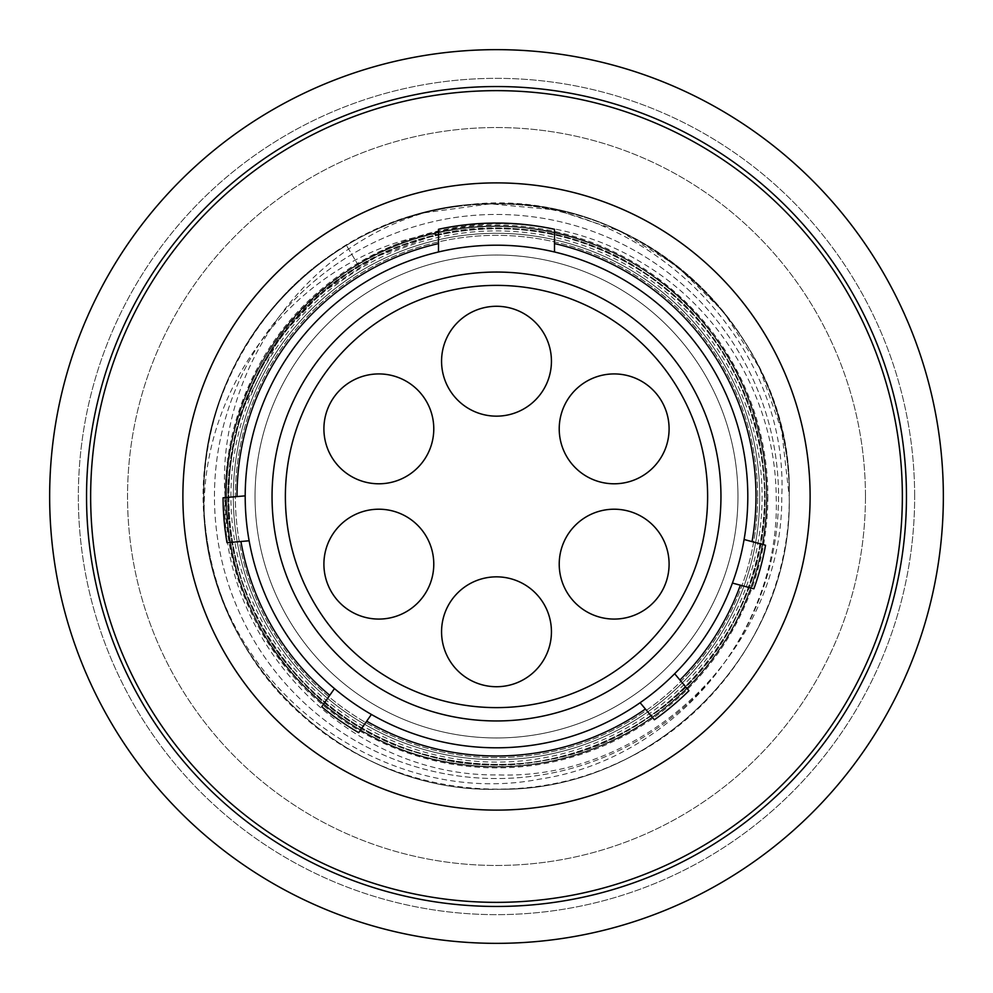 <?xml version="1.0" encoding="UTF-8"?>
<svg xmlns="http://www.w3.org/2000/svg" width="993" height="993" viewBox="0 0 993 993"><rect width="100%" height="100%" fill="white"/><g stroke="black" fill="none" stroke-linecap="round" stroke-linejoin="round"><path stroke-width="0.74" stroke-dasharray="4.96 3.72" d="M720.955 496.5A224.455 224.455 0 0 1 496.5 720.955A224.455 224.455 0 0 1 272.045 496.5A224.455 224.455 0 0 1 496.5 272.045A224.455 224.455 0 0 1 720.955 496.5M496.5 707.624A211.124 211.124 0 0 0 707.624 496.5A211.124 211.124 0 0 0 496.5 285.376A211.124 211.124 0 0 0 285.376 496.5A211.124 211.124 0 0 0 496.5 707.624A211.124 211.124 0 0 1 285.376 496.5A211.124 211.124 0 0 1 496.5 285.376A211.124 211.124 0 0 1 707.624 496.5A211.124 211.124 0 0 1 496.5 707.624A211.124 211.124 0 0 0 707.624 496.5A211.124 211.124 0 0 0 496.5 285.376A211.124 211.124 0 0 0 285.376 496.5A211.124 211.124 0 0 0 496.5 707.624M441.562 361.216A54.938 54.938 0 0 1 496.5 306.278A54.938 54.938 0 0 1 551.438 361.216A54.938 54.938 0 0 1 496.5 416.154A54.938 54.938 0 0 1 441.562 361.216A54.938 54.938 0 0 0 496.5 416.154A54.938 54.938 0 0 0 551.438 361.216A54.938 54.938 0 0 0 496.5 306.278A54.938 54.938 0 0 0 441.562 361.216A54.938 54.938 0 0 0 496.5 416.154A54.938 54.938 0 0 0 551.438 361.216A54.938 54.938 0 0 0 496.5 306.278A54.938 54.938 0 0 0 441.562 361.216M323.904 428.852A54.938 54.938 0 0 1 378.842 373.927A54.938 54.938 0 0 1 433.78 428.852A54.938 54.938 0 0 1 378.842 483.79A54.938 54.938 0 0 1 323.904 428.852A54.938 54.938 0 0 0 378.842 483.79A54.938 54.938 0 0 0 433.78 428.852A54.938 54.938 0 0 0 378.842 373.927A54.938 54.938 0 0 0 323.904 428.852A54.938 54.938 0 0 0 378.842 483.79A54.938 54.938 0 0 0 433.78 428.852A54.938 54.938 0 0 0 378.842 373.927A54.938 54.938 0 0 0 323.904 428.852M323.904 564.148A54.938 54.938 0 0 1 378.842 509.21A54.938 54.938 0 0 1 433.78 564.148A54.938 54.938 0 0 1 378.842 619.073A54.938 54.938 0 0 1 323.904 564.148A54.938 54.938 0 0 0 378.842 619.073A54.938 54.938 0 0 0 433.78 564.148A54.938 54.938 0 0 0 378.842 509.21A54.938 54.938 0 0 0 323.904 564.148A54.938 54.938 0 0 0 378.842 619.073A54.938 54.938 0 0 0 433.78 564.148A54.938 54.938 0 0 0 378.842 509.21A54.938 54.938 0 0 0 323.904 564.148M441.562 631.784A54.938 54.938 0 0 1 496.5 576.846A54.938 54.938 0 0 1 551.438 631.784A54.938 54.938 0 0 1 496.5 686.722A54.938 54.938 0 0 1 441.562 631.784A54.938 54.938 0 0 0 496.5 686.722A54.938 54.938 0 0 0 551.438 631.784A54.938 54.938 0 0 0 496.5 576.846A54.938 54.938 0 0 0 441.562 631.784A54.938 54.938 0 0 0 496.5 686.722A54.938 54.938 0 0 0 551.438 631.784A54.938 54.938 0 0 0 496.5 576.846A54.938 54.938 0 0 0 441.562 631.784M559.22 564.148A54.938 54.938 0 0 1 614.158 509.21A54.938 54.938 0 0 1 669.096 564.148A54.938 54.938 0 0 1 614.158 619.073A54.938 54.938 0 0 1 559.22 564.148A54.938 54.938 0 0 0 614.158 619.073A54.938 54.938 0 0 0 669.096 564.148A54.938 54.938 0 0 0 614.158 509.21A54.938 54.938 0 0 0 559.22 564.148A54.938 54.938 0 0 0 614.158 619.073A54.938 54.938 0 0 0 669.096 564.148A54.938 54.938 0 0 0 614.158 509.21A54.938 54.938 0 0 0 559.22 564.148M559.22 428.852A54.938 54.938 0 0 1 614.158 373.927A54.938 54.938 0 0 1 669.096 428.852A54.938 54.938 0 0 1 614.158 483.79A54.938 54.938 0 0 1 559.22 428.852A54.938 54.938 0 0 0 614.158 483.79A54.938 54.938 0 0 0 669.096 428.852A54.938 54.938 0 0 0 614.158 373.927A54.938 54.938 0 0 0 559.22 428.852A54.938 54.938 0 0 0 614.158 483.79A54.938 54.938 0 0 0 669.096 428.852A54.938 54.938 0 0 0 614.158 373.927A54.938 54.938 0 0 0 559.22 428.852M438.496 251.986A251.303 251.303 0 0 1 732.424 583.065L753.886 588.812A273.435 273.435 0 0 0 765.553 545.256L744.092 539.497A251.303 251.303 0 0 0 554.504 251.986L554.504 229.284A273.435 273.435 0 0 0 438.496 229.284L438.496 251.986A251.303 251.303 0 0 0 245.197 495.855L223.065 497.791A273.435 273.435 0 0 0 227 542.712L249.131 540.775A251.303 251.303 0 0 1 438.496 251.986M371.407 714.451A251.303 251.303 0 0 1 334.467 688.596L321.732 706.793A273.435 273.435 0 0 0 358.672 732.66L371.407 714.451A251.303 251.303 0 0 0 640.113 702.721L654.387 719.751A273.435 273.435 0 0 0 688.943 690.756L674.657 673.738A251.303 251.303 0 0 1 371.407 714.451M810.114 496.5A313.614 313.614 0 0 0 496.5 182.886A313.614 313.614 0 0 0 182.886 496.5A313.614 313.614 0 0 0 496.5 810.114A313.614 313.614 0 0 0 810.114 496.5M906.46 496.5A409.96 409.96 0 0 1 496.5 906.46A409.96 409.96 0 0 1 86.54 496.5A409.96 409.96 0 0 1 496.5 86.54A409.96 409.96 0 0 1 906.46 496.5M943.35 496.5A446.85 446.85 0 0 1 496.5 943.35A446.85 446.85 0 0 1 49.65 496.5A446.85 446.85 0 0 1 496.5 49.65A446.85 446.85 0 0 1 943.35 496.5M914.652 496.5A418.152 418.152 0 0 0 496.5 78.348A418.152 418.152 0 0 0 78.348 496.5A418.152 418.152 0 0 0 496.5 914.652A418.152 418.152 0 0 0 914.652 496.5A418.152 418.152 0 0 1 496.5 914.652A418.152 418.152 0 0 1 78.348 496.5A418.152 418.152 0 0 1 496.5 78.348A418.152 418.152 0 0 1 914.652 496.5M865.462 496.5A368.962 368.962 0 0 0 496.5 127.538A368.962 368.962 0 0 0 127.538 496.5A368.962 368.962 0 0 0 496.5 865.462A368.962 368.962 0 0 0 865.462 496.5A368.962 368.962 0 0 0 496.5 127.538A368.962 368.962 0 0 0 127.538 496.5A368.962 368.962 0 0 0 496.5 865.462A368.962 368.962 0 0 0 865.462 496.5M778.549 496.5A282.049 282.049 0 0 1 496.5 778.549A282.049 282.049 0 0 1 214.451 496.5A282.049 282.049 0 0 1 496.5 214.451A282.049 282.049 0 0 1 778.549 496.5A282.049 282.049 0 0 1 496.5 778.549A282.049 282.049 0 0 1 214.451 496.5A282.049 282.049 0 0 1 496.5 214.451A282.049 282.049 0 0 1 778.549 496.5M759.695 496.5A263.195 263.195 0 0 1 496.5 759.695A263.195 263.195 0 0 1 233.305 496.5A263.195 263.195 0 0 1 496.5 233.305A263.195 263.195 0 0 1 759.695 496.5A263.195 263.195 0 0 1 496.5 759.695A263.195 263.195 0 0 1 233.305 496.5A263.195 263.195 0 0 1 496.5 233.305A263.195 263.195 0 0 1 759.695 496.5A263.195 263.195 0 0 1 496.5 759.695A263.195 263.195 0 0 1 233.305 496.5A263.195 263.195 0 0 1 496.5 233.305A263.195 263.195 0 0 1 759.695 496.5M346.47 271.734C271.486 324.959 232.014 399.881 228.092 496.5C228.353 526.017 228.452 521.71 226.702 511.941C219.23 405.032 282.583 297.801 379.822 252.743C488.109 198.625 630.009 230.091 705.266 324.91C783.725 417.097 787.114 562.41 713.048 658.16C650.018 744.849 532.546 786.233 429.1 758.193C311.368 730.016 222.928 614.667 226.28 493.658C226.056 386.488 296.51 283.787 396.579 245.408C508.279 198.737 647.734 239.723 716.4 339.42C779.79 425.848 783.465 550.333 725.275 640.348C669.369 731.791 555.583 782.422 450.226 762.748C330.619 744.067 233.256 636.153 226.913 515.255C218.125 408.446 280.15 300.445 376.844 254.196C484.447 198.749 626.732 228.464 703.143 322.353C773.237 403.431 786.841 527.233 736.036 621.606C687.615 717.219 578.249 776.787 471.65 765.591C350.939 756.529 245.246 656.745 229.271 536.741C211.981 430.974 265.181 318.356 357.865 264.535L346.47 271.734C431.992 211.087 553.945 207.463 643.985 264.051C723.512 311.852 775.471 402.575 776.191 496.5C781.081 630.94 675.054 759.049 539.696 779.133C391.205 808.103 232.697 698.203 208.021 546.1C177.201 391.254 294.176 227.993 450.698 207.4C621.233 174.768 794.748 322.948 789.212 496.5C793.233 340.09 652.898 199.754 496.5 203.788C340.102 199.754 199.767 340.09 203.788 496.5C199.767 652.91 340.102 793.246 496.5 789.212C652.898 793.246 793.233 652.922 789.212 496.5C793.233 652.91 652.898 793.246 496.5 789.212C340.102 793.246 199.767 652.91 203.788 496.5C199.767 652.91 340.102 793.246 496.5 789.212C652.898 793.246 793.233 652.91 789.212 496.5C789.944 400.117 739.152 305.397 658.458 252.681C567.189 190.582 440.482 187.565 346.334 245.246C259.086 296.373 202.92 395.375 203.788 496.5C199.767 340.09 340.102 199.754 496.5 203.788C652.898 199.754 793.233 340.09 789.212 496.5C793.246 340.09 652.898 199.754 496.5 203.788C340.102 199.754 199.754 340.09 203.788 496.5C199.767 652.922 340.102 793.246 496.5 789.212C652.91 793.233 793.233 652.922 789.212 496.5C793.233 340.09 652.898 199.754 496.5 203.788C340.102 199.754 199.767 340.09 203.788 496.5C199.767 652.91 340.102 793.246 496.5 789.212C652.91 793.233 793.233 652.922 789.212 496.5C793.233 652.922 652.91 793.233 496.5 789.212C340.102 793.246 199.767 652.91 203.788 496.5C199.767 340.09 340.102 199.754 496.5 203.788C652.898 199.754 793.233 340.09 789.212 496.5C793.233 652.91 652.898 793.246 496.5 789.212C340.102 793.246 199.767 652.91 203.788 496.5C199.767 340.09 340.102 199.754 496.5 203.788C652.898 199.754 793.233 340.09 789.212 496.5C793.233 652.922 652.898 793.246 496.5 789.212C340.102 793.246 199.767 652.91 203.788 496.5C202.92 395.375 259.086 296.373 346.334 245.246C428.691 195.174 536.046 190.184 622.685 232.387C722.83 278.884 790.428 386.091 789.212 496.5C793.01 650.167 657.738 788.963 504.034 789.112C350.529 796.87 208.282 665.223 204.186 511.569C202.373 376.173 305.981 254.68 431.545 234.187C327.504 258.565 243.93 350.293 229.296 456.147C212.018 561.604 264.783 673.912 356.983 727.931C447.806 784.247 571.757 778.462 656.944 713.955C743.72 651.582 785.811 534.842 758.789 431.459C734.373 327.417 642.62 243.881 536.754 229.284C431.297 212.043 319.001 264.846 265.019 357.07C200.996 459.387 218.41 603.123 305.012 687.193C379.475 763.84 501.13 788.305 599.424 746.376C698.724 706.904 767.862 603.868 766.733 497.009C768.272 390.162 699.531 286.853 600.368 247.021C502.235 204.719 380.493 228.713 305.745 305.087C229.11 379.574 204.707 501.229 246.661 599.511C286.158 698.799 389.231 767.912 496.09 766.733C602.937 768.234 706.209 699.444 746.016 600.281C794.251 489.636 755.834 350.032 657.776 279.666C572.824 214.823 448.898 208.567 357.865 264.535C359.255 266.869 359.255 266.869 357.865 264.535C359.255 266.869 359.255 266.869 357.865 264.535L346.334 245.246L357.865 264.535C359.255 266.869 359.255 266.869 357.865 264.535C359.255 266.869 359.255 266.869 357.865 264.535C448.848 208.604 572.713 214.811 657.651 279.567C744.179 342.188 785.897 458.977 758.615 562.249C733.926 666.166 642.024 749.442 536.183 763.803C444.119 778.289 346.234 740.567 287.697 668.053C218.87 586.366 206.618 462.961 258.043 369.346C307.122 274.478 416.415 215.891 522.591 227.521C615.437 235.713 701.306 295.976 740.579 380.505C787.623 476.392 769.687 599.102 697.16 677.511C635.334 747.257 535.81 780.411 444.504 761.693C339.445 742.441 251.49 655.02 231.63 550.072C209.151 445.646 256.206 330.917 345.539 272.355C433.382 211.596 557.396 211.112 645.711 271.188C735.49 329.043 783.44 443.412 761.78 547.999C744.812 639.641 676.68 719.404 588.812 750.485C501.502 783.08 398.044 765.677 326.2 706.321C242.429 640.051 205.762 521.586 237.439 419.58L280.026 336.838L320.876 293.481L376.93 256.467L436.523 234.274L431.545 234.187M204.186 511.569A292.712 292.712 0 0 1 458.654 206.246C627.005 181.731 789.609 329.924 781.764 496.5C783.204 648.094 646.505 780.424 497.853 774.9C348.94 777.035 218.745 642.409 225.001 496.5C225.448 470.21 229.594 444.566 237.439 419.58M757.647 496.5A261.147 261.147 0 0 0 496.5 235.353A261.147 261.147 0 0 0 235.353 496.5A261.147 261.147 0 0 0 496.5 757.647A261.147 261.147 0 0 0 757.647 496.5A261.147 261.147 0 0 1 496.5 757.647A261.147 261.147 0 0 1 235.353 496.5A261.147 261.147 0 0 1 496.5 235.353A261.147 261.147 0 0 1 757.647 496.5M458.654 206.246C346.954 219.503 247.977 303.299 216.474 411.263C182.489 518.483 217.988 643.216 303.361 716.45C387.022 791.644 515.305 810.722 617.224 763.158C720.21 717.964 790.515 608.97 789.212 496.5L781.677 430.515L759.459 367.919L723.698 311.951L676.233 265.479L619.533 230.897L556.477 210.007L490.343 203.863L424.532 212.775C294.648 251.055 209.2 385.929 226.702 511.941M496.5 255.04A241.46 241.46 0 0 0 255.04 496.5A241.46 241.46 0 0 0 496.5 737.96A241.46 241.46 0 0 0 737.96 496.5A241.46 241.46 0 0 0 496.5 255.04A241.46 241.46 0 0 0 255.04 496.5A241.46 241.46 0 0 0 496.5 737.96A241.46 241.46 0 0 0 737.96 496.5A241.46 241.46 0 0 0 496.5 255.04M208.021 546.1A292.712 292.712 0 0 1 424.532 212.775M334.467 688.596A251.303 251.303 0 0 1 249.131 540.775A251.303 251.303 0 0 0 334.467 688.596M732.424 583.065A251.303 251.303 0 0 1 674.657 673.738A251.303 251.303 0 0 0 732.424 583.065M767.887 496.5A271.387 271.387 0 0 1 496.5 767.887A271.387 271.387 0 0 1 225.113 496.5A271.387 271.387 0 0 1 496.5 225.113A271.387 271.387 0 0 1 767.887 496.5M762.09 496.5A265.59 265.59 0 0 1 496.5 762.09A265.59 265.59 0 0 1 230.91 496.5A265.59 265.59 0 0 1 496.5 230.91A265.59 265.59 0 0 1 762.09 496.5M376.955 256.529C267.402 308.699 205.613 440.991 235.614 558.525C263.244 685.964 393.911 779.071 523.398 763.245C635.309 753.613 734.572 665.943 757.882 556.068C786.94 438.298 723.798 306.477 613.736 255.437C505.648 200.363 362.966 232.101 288.255 327.653C203.962 427.213 210.131 587.546 301.5 680.577C383.31 770.146 527.804 791.073 631.536 728.117C737.377 668.86 790.552 532.732 752.644 417.482C719.031 300.929 598.407 218.348 477.583 229.098C347.277 235.49 234.41 349.536 228.862 479.818C219.329 600.753 302.741 720.546 419.567 753.352C543.705 793.308 689.8 726.789 740.852 606.723C788.603 505.089 762.351 375.18 678.889 300.047C595.117 219.639 457.649 205.216 358.957 266.385M229.296 519.165C215.829 394.78 305.05 267.229 426.27 237.699C545.79 201.902 687.255 266.856 738.507 380.989C797.739 497.282 752.471 655.653 640.882 722.47C533.365 795.641 370.625 770.183 289.993 667.569C204.173 569.25 209.436 404.61 301.351 312.596C387.754 215.394 551.785 200.375 655.02 280.212C758.205 352.155 795.43 504.469 736.856 615.387C684.239 729.247 540.614 792.104 420.809 753.749C294.698 720.148 207.078 580.669 231.89 453.007C249.255 324.115 376.918 220.012 507.138 228.551C637.63 230.364 756.629 344.261 763.716 474.12C778.338 603.359 679.932 735.453 551.562 758.937C428.442 787.871 289.522 712.788 246.761 594.162C197.706 477.993 248.858 328.584 358.932 266.323"/><path stroke-width="1.49" d="M720.955 496.5A224.455 224.455 0 0 1 496.5 720.955A224.455 224.455 0 0 1 272.045 496.5A224.455 224.455 0 0 1 496.5 272.045A224.455 224.455 0 0 1 720.955 496.5M496.5 285.376A211.124 211.124 0 0 1 707.624 496.5A211.124 211.124 0 0 1 496.5 707.624A211.124 211.124 0 0 1 285.376 496.5A211.124 211.124 0 0 1 496.5 285.376M441.562 361.216A54.938 54.938 0 0 1 496.5 306.278A54.938 54.938 0 0 1 551.438 361.216A54.938 54.938 0 0 1 496.5 416.154A54.938 54.938 0 0 1 441.562 361.216M323.904 428.852A54.938 54.938 0 0 1 378.842 373.927A54.938 54.938 0 0 1 433.78 428.852A54.938 54.938 0 0 1 378.842 483.79A54.938 54.938 0 0 1 323.904 428.852M323.904 564.148A54.938 54.938 0 0 1 378.842 509.21A54.938 54.938 0 0 1 433.78 564.148A54.938 54.938 0 0 1 378.842 619.073A54.938 54.938 0 0 1 323.904 564.148M441.562 631.784A54.938 54.938 0 0 1 496.5 576.846A54.938 54.938 0 0 1 551.438 631.784A54.938 54.938 0 0 1 496.5 686.722A54.938 54.938 0 0 1 441.562 631.784M559.22 564.148A54.938 54.938 0 0 1 614.158 509.21A54.938 54.938 0 0 1 669.096 564.148A54.938 54.938 0 0 1 614.158 619.073A54.938 54.938 0 0 1 559.22 564.148M559.22 428.852A54.938 54.938 0 0 1 614.158 373.927A54.938 54.938 0 0 1 669.096 428.852A54.938 54.938 0 0 1 614.158 483.79A54.938 54.938 0 0 1 559.22 428.852M747.803 496.5A251.303 251.303 0 0 0 496.5 245.197A251.303 251.303 0 0 0 245.197 496.5A251.303 251.303 0 0 0 496.5 747.803A251.303 251.303 0 0 0 747.803 496.5M249.131 540.775L227 542.712A273.435 273.435 0 0 1 223.065 497.791L245.197 495.855M744.092 539.497L765.553 545.256A273.435 273.435 0 0 1 753.886 588.812L732.424 583.065M810.114 496.5A313.614 313.614 0 0 0 496.5 182.886A313.614 313.614 0 0 0 182.886 496.5A313.614 313.614 0 0 0 496.5 810.114A313.614 313.614 0 0 0 810.114 496.5M902.352 496.5A405.852 405.852 0 0 0 496.5 90.648A405.852 405.852 0 0 0 90.648 496.5A405.852 405.852 0 0 0 496.5 902.352A405.852 405.852 0 0 0 902.352 496.5M906.46 496.5A409.96 409.96 0 0 0 496.5 86.54A409.96 409.96 0 0 0 86.54 496.5A409.96 409.96 0 0 0 496.5 906.46A409.96 409.96 0 0 0 906.46 496.5M943.35 496.5A446.85 446.85 0 0 0 496.5 49.65A446.85 446.85 0 0 0 49.65 496.5A446.85 446.85 0 0 0 496.5 943.35A446.85 446.85 0 0 0 943.35 496.5M438.496 251.986L438.496 229.284A273.435 273.435 0 0 1 554.504 229.284L554.504 251.986M371.407 714.451L358.672 732.66A273.435 273.435 0 0 1 321.732 706.793L334.467 688.596M674.657 673.738L688.943 690.756A273.435 273.435 0 0 1 654.387 719.751L640.113 702.721M554.504 243.57A259.496 259.496 0 0 1 752.049 541.632M237.004 496.574A259.496 259.496 0 0 1 438.496 243.57M329.75 695.336A259.496 259.496 0 0 1 240.927 541.495M645.4 709.027A259.496 259.496 0 0 1 366.69 721.203M740.381 585.187A259.496 259.496 0 0 1 679.944 680.044"/></g></svg>
